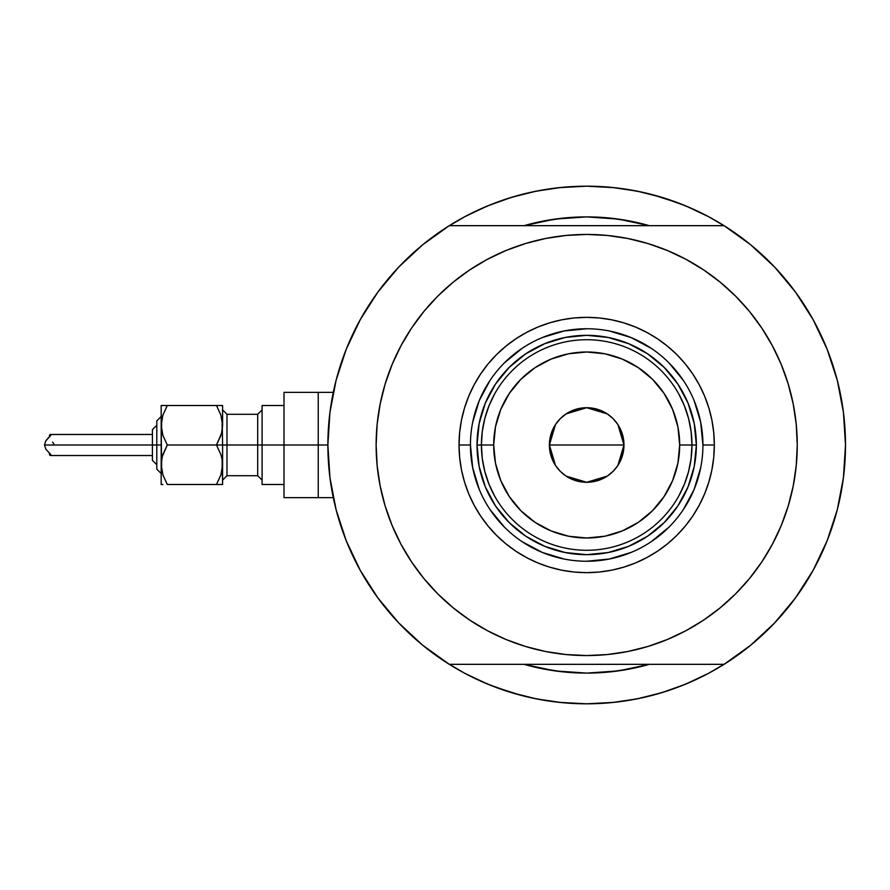 <?xml version="1.0" encoding="UTF-8"?>
<svg xmlns="http://www.w3.org/2000/svg" width="890" height="890" viewBox="0 0 890 890"><rect width="100%" height="100%" fill="white"/><g stroke="black" fill="none" stroke-linecap="round" stroke-linejoin="round"><path stroke-width="1.33" d="M327.876 445L318.231 445L318.231 497.644L318.231 445L327.876 445A258.812 258.812 0 0 1 724.082 225.671A258.812 258.812 0 0 1 586.688 703.812A258.812 258.812 0 0 1 327.876 445L329.945 477.63L336.097 509.736L346.266 540.808L360.261 570.345L377.861 597.891L398.809 623L422.739 645.261L449.294 664.329A258.812 258.812 0 0 1 449.294 225.671L422.739 244.739L398.809 267L377.861 292.109L360.261 319.655L346.266 349.192L336.097 380.264L329.945 412.37L327.876 445M838.269 384.224L837.001 379.196A258.812 258.812 0 0 1 837.323 380.464L838.269 384.224M839.315 388.73L838.424 384.903L839.315 388.73M837.835 382.466L838.013 383.19M524.032 225.671A228.107 228.107 0 0 1 649.344 225.671L631.188 221.276L609.049 217.994L586.688 216.893L564.327 217.994L542.188 221.276L524.032 225.671L555.06 219.096L586.688 216.893L618.316 219.096L649.344 225.671A228.107 228.107 0 0 0 524.032 225.671M708.696 673.252L726.752 662.638L708.696 673.252A258.812 258.812 0 0 1 700.408 677.49A258.812 258.812 0 0 0 708.74 673.229L685.734 684.11L661.815 692.665L637.184 698.839L612.053 702.566L586.688 703.812L561.323 702.566L536.192 698.839L511.561 692.665L487.642 684.11L464.68 673.252L446.624 662.638M646.429 224.859L645.695 224.658M621.487 219.563L617.082 218.929M557.162 218.818L554.448 219.185M527.091 224.814L526.135 225.081M774.567 267L750.637 244.739L774.567 267L795.515 292.109L813.115 319.655L827.11 349.192L837.279 380.264L843.431 412.37L845.5 445A258.812 258.812 0 0 1 724.082 664.329L750.637 645.261L774.567 623L795.515 597.891L813.115 570.345L827.11 540.808L837.279 509.736L843.431 477.63L845.5 445A258.812 258.812 0 0 0 845.177 432.139M845.177 432.117A258.812 258.812 0 0 0 844.265 419.78M844.265 419.769A258.812 258.812 0 0 0 844.265 419.713A258.812 258.812 0 0 0 842.107 403.248A258.812 258.812 0 0 0 842.107 403.203M842.096 403.192A258.812 258.812 0 0 0 841.284 398.453M464.68 216.748L446.624 227.362L464.68 216.748L487.642 205.89L511.561 197.335L536.192 191.161L561.323 187.434L586.688 186.188A258.812 258.812 0 0 1 586.721 186.188A258.812 258.812 0 0 0 586.655 186.188L612.053 187.434L637.184 191.161L661.815 197.335L685.734 205.89L708.696 216.748L726.752 227.362M472.968 212.51A258.812 258.812 0 0 0 464.636 216.771A258.812 258.812 0 0 1 472.968 212.51M329.578 415.396L330.769 406.396M334.796 385.57L337.221 376.092M344.352 354.142L346.822 347.801L344.352 354.142M359.471 321.079L362.975 314.86M375.28 295.703L381.087 287.804M394.693 271.45L400.823 264.897M422.505 244.939L423.117 244.439M750.259 244.439L750.882 244.939M772.553 264.897L778.683 271.45M792.289 287.804L798.096 295.703M810.401 314.86L813.905 321.079L810.401 314.86M826.554 347.801L829.024 354.142M836.155 376.092L838.58 385.57M842.607 406.396L843.798 415.396M843.798 474.604L842.607 483.604M838.58 504.43L836.155 513.908M829.024 535.858L826.554 542.199L829.024 535.858M813.905 568.921L810.401 575.14M798.096 594.298L792.289 602.196M778.683 618.55L772.553 625.103M750.882 645.061L750.259 645.562M423.117 645.562L422.505 645.061M400.823 625.103L394.693 618.55M381.087 602.196L375.28 594.298M362.975 575.14L359.471 568.921L362.975 575.14M346.822 542.199L344.352 535.858M337.221 513.908L334.796 504.43M330.769 483.604L329.578 474.604M524.032 664.329L542.188 668.724L564.327 672.006L586.688 673.107L609.049 672.006L631.188 668.724L649.344 664.329A228.107 228.107 0 0 1 524.032 664.329A228.107 228.107 0 0 0 649.344 664.329L618.316 670.904L586.688 673.107A228.107 228.107 0 0 0 586.699 673.107L555.06 670.904L524.032 664.329M505.053 690.596L521.585 695.49L494.729 686.924L478.965 680.327M668.323 199.405L651.792 194.51L678.647 203.076L694.411 209.673M526.135 664.919L527.091 665.186M554.448 670.815L557.162 671.182M617.082 671.071L621.487 670.437M645.695 665.342L646.552 665.108M641.534 192.062L623.134 188.769M614.222 187.657L586.688 186.188L559.154 187.657L586.688 186.188L614.222 187.657M550.243 188.769L531.853 192.062M521.585 194.51L505.053 199.405L521.585 194.51M494.729 203.076L478.965 209.673M531.853 697.938L550.243 701.231M559.154 702.344L586.688 703.812L614.222 702.344L586.688 703.812L559.154 702.344M623.134 701.231L641.534 697.938M651.792 695.49L668.323 690.596L651.792 695.49M678.647 686.924L694.411 680.327M838.424 505.086L839.315 501.237M837.001 510.804L838.269 505.765M333.283 497.644L318.231 497.644L318.231 392.357L318.231 445L318.231 392.357L284.01 392.357L284.01 445L257.688 445L257.688 414.295L262.083 409.912M464.636 673.229A258.812 258.812 0 0 0 472.968 677.49M708.74 216.771A258.812 258.812 0 0 0 700.408 212.51M702.933 445.033L702.933 445A116.245 116.245 0 0 0 586.688 328.755A116.245 116.245 0 0 0 470.443 445L459.04 445A127.648 127.648 0 0 1 586.688 317.352A127.648 127.648 0 0 1 714.336 445L702.933 445A116.245 116.245 0 0 1 586.688 561.245A116.245 116.245 0 0 1 470.443 445A116.245 116.245 0 0 1 586.688 328.755A116.245 116.245 0 0 1 702.933 445L700.697 422.316L694.089 400.511M529.984 242.225L545.615 238.487L525.567 243.504L506.11 250.468L487.431 259.302L469.709 269.926L453.11 282.241L437.802 296.114L423.929 311.422L411.614 328.021L400.99 345.743L392.156 364.422L385.192 383.879L380.175 403.926L377.149 424.363L376.125 445A210.563 210.563 0 0 1 586.688 234.437A210.563 210.563 0 0 1 797.251 445A210.563 210.563 0 0 1 586.688 655.563A210.563 210.563 0 0 1 376.125 445L376.581 431.227M724.082 225.671L449.294 225.671L724.082 225.671L750.637 244.739M398.809 623L422.739 645.261M449.294 664.329L724.082 664.329L449.294 664.329M411.614 328.021L419.635 316.818M455.791 280.072L469.62 269.982M545.615 238.487L566.051 235.461L545.615 238.487M586.688 234.437L607.325 235.461L586.688 234.437L566.051 235.461M610.751 235.817L627.761 238.487L607.325 235.461M631.144 239.188L643.392 242.225M706.515 271.862L719.254 281.407M755.81 319.566L761.762 328.021L749.458 311.422L735.574 296.114L720.266 282.241L703.667 269.926L685.945 259.302L667.266 250.468L647.809 243.504L627.761 238.487M643.392 647.775L627.761 651.513L647.809 646.496L667.266 639.532L685.945 630.698L703.667 620.074L720.266 607.759L735.574 593.886L749.458 578.578L761.762 561.979L772.386 544.257L781.22 525.578L788.184 506.121L793.201 486.074L796.239 465.637L797.251 445L796.795 458.773M761.762 561.979L753.741 573.182M717.585 609.928L703.756 620.019M627.761 651.513L607.325 654.539L627.761 651.513M586.688 655.563L566.051 654.539L586.688 655.563L607.325 654.539M562.625 654.183L545.615 651.513L566.051 654.539M542.232 650.812L529.984 647.775M466.861 618.138L454.123 608.593M417.566 570.434L411.614 561.979L423.929 578.578L437.802 593.886L453.11 607.759L469.709 620.074L487.431 630.698L506.11 639.532L525.567 646.496L545.615 651.513M797.251 445L796.239 424.363L793.201 403.926L788.184 383.879L781.22 364.422L772.386 345.743L761.762 328.021M376.125 445L377.149 465.637L380.175 486.074L385.192 506.121L392.156 525.578L400.99 544.257L411.614 561.979M470.443 444.967L470.443 445A116.245 116.245 0 0 0 586.688 561.245A116.245 116.245 0 0 0 702.933 445L714.336 445A127.648 127.648 0 0 1 586.688 572.648A127.648 127.648 0 0 1 459.04 445L459.652 432.484L461.487 420.091L464.536 407.943L468.752 396.15L474.114 384.825L480.555 374.078L488.009 364.021L496.431 354.732L505.709 346.321L515.766 338.868L526.513 332.426L537.838 327.064L549.631 322.848L561.79 319.799L574.172 317.964L586.688 317.352L599.204 317.964L611.597 319.799L623.745 322.848L635.538 327.064L646.863 332.426L657.61 338.868L667.667 346.321L676.956 354.732L685.367 364.021L692.832 374.078L699.262 384.825L704.624 396.15L708.841 407.943L711.889 420.091L713.724 432.484L714.336 445L713.724 457.516L711.889 469.909L708.841 482.057L704.624 493.85L699.262 505.175L692.832 515.922L685.367 525.979L676.956 535.268L667.667 543.679L657.61 551.133L646.863 557.574L635.538 562.936L623.745 567.153L611.597 570.201L599.204 572.036L586.688 572.648L574.172 572.036L561.79 570.201L549.631 567.153L537.838 562.936L526.513 557.574L515.766 551.133L505.709 543.679L496.431 535.268L488.009 525.979L480.555 515.922L474.114 505.175L468.752 493.85L464.536 482.057L461.487 469.909L459.652 457.516L459.04 445L470.443 445L472.679 467.684L479.287 489.489M553.213 219.363L558.464 218.651M614.912 218.651L622.622 219.741M620.163 670.637L614.912 671.349M558.464 671.349L550.754 670.259M485.384 486.997L486.797 490.268M525.756 536.181L509.147 522.541L495.507 505.932L485.373 486.964L479.132 466.393L477.018 445L479.132 423.607L485.373 403.036L495.507 384.068L509.147 367.459L525.756 353.82L544.725 343.685L565.295 337.444L586.688 335.33L608.081 337.444L628.652 343.685L647.62 353.82L664.229 367.459L677.869 384.068L688.003 403.036L694.245 423.607L696.358 445L694.245 466.393L688.003 486.964L677.869 505.932L664.229 522.541L647.62 536.181L628.652 546.315L608.081 552.557L586.688 554.67L565.295 552.557L544.725 546.315L526.146 536.436M647.62 536.181L631.956 544.891M687.992 403.003L686.579 399.732M544.691 343.696L541.42 345.109M490.012 509.547L504.485 527.203M522.074 541.632L542.199 552.401L564.015 559.009M586.655 561.245L609.372 559.009L631.177 552.401M651.235 541.676L668.891 527.203M683.32 509.614L694.089 489.489L700.697 467.684M683.364 380.453L668.891 362.797M651.302 348.368L631.177 337.599L609.372 330.991M586.721 328.755L564.015 330.991L542.199 337.599M522.141 348.324L504.485 362.797M490.056 380.386L479.287 400.511L472.679 422.316M684.443 484.093L678.703 496.153L684.443 484.093L688.604 471.422L691.118 458.317L691.964 445L679.682 445A92.994 92.994 0 0 1 586.688 537.994A92.994 92.994 0 0 1 493.694 445L481.412 445A105.276 105.276 0 0 0 586.688 550.276A105.276 105.276 0 0 0 691.964 445A105.276 105.276 0 0 1 586.688 550.276A105.276 105.276 0 0 1 481.412 445L477.018 445A109.67 109.67 0 0 0 586.688 554.67A109.67 109.67 0 0 0 696.358 445L691.964 445L691.118 431.683L688.604 418.578L684.443 405.907L678.703 393.847M617.905 424.608L623.979 445L623.256 452.276L621.131 459.273L617.693 465.715L613.054 471.366L607.403 476.005L600.961 479.443L593.964 481.568L586.688 482.291L579.412 481.568L572.415 479.443L565.973 476.005L560.322 471.366L555.683 465.715L552.245 459.273L550.12 452.276L549.397 445A37.291 37.291 0 0 1 586.688 407.709A37.291 37.291 0 0 1 623.979 445L549.397 445L555.482 424.597M555.916 423.94L559.966 419.001M560.678 418.289L565.784 414.128M566.14 413.883L586.666 407.709L607.202 413.861M607.592 414.128L612.709 418.289M613.421 419.001L617.46 423.94M488.944 405.907L494.673 393.847L488.944 405.907L484.783 418.578L482.258 431.683L481.412 445A105.276 105.276 0 0 1 586.688 339.724A105.276 105.276 0 0 1 691.964 445L696.358 445A109.67 109.67 0 0 1 586.688 554.67A109.67 109.67 0 0 1 477.018 445A109.67 109.67 0 0 1 586.688 335.33A109.67 109.67 0 0 1 696.358 445A109.67 109.67 0 0 0 586.688 335.33A109.67 109.67 0 0 0 477.018 445L481.412 445L482.258 458.317L484.783 471.422L488.944 484.093L494.673 496.153M525.756 353.82L544.725 343.685M677.869 384.068L688.003 403.036M495.507 505.932L485.373 486.964M482.258 431.683L481.412 445L482.258 458.317L484.783 471.422M691.118 458.317L691.964 445L691.118 431.683L688.604 418.578M679.682 445L677.902 426.855L672.606 409.411L664.018 393.336L652.448 379.24L638.352 367.681L622.277 359.082L604.833 353.786L586.688 352.006L568.543 353.786L551.099 359.082L535.024 367.681L520.928 379.24L509.369 393.336L500.77 409.411L495.474 426.855L493.694 445L495.474 463.145L500.77 480.589L509.369 496.665L520.928 510.76L535.024 522.319L551.099 530.918L568.543 536.214L586.688 537.994L604.833 536.214L622.277 530.918L638.352 522.319L652.448 510.76L664.018 496.665L672.606 480.589L677.902 463.145L679.682 445L691.964 445A105.276 105.276 0 0 0 586.688 339.724A105.276 105.276 0 0 0 481.412 445L493.694 445A92.994 92.994 0 0 1 586.688 352.006A92.994 92.994 0 0 1 679.682 445M555.471 465.392L549.397 445L550.12 437.724L552.245 430.727L555.683 424.285L560.322 418.634L565.973 413.995L572.415 410.557L579.412 408.432L586.688 407.709L593.964 408.432L600.961 410.557L607.403 413.995L613.054 418.634L617.693 424.285L621.131 430.727L623.256 437.724L623.979 445L617.894 465.403M586.688 445L623.979 445A37.291 37.291 0 0 1 586.688 482.291A37.291 37.291 0 0 1 549.397 445L586.688 445M617.46 466.06L613.41 470.999M612.709 471.711L607.592 475.872M607.236 476.117L586.71 482.291L566.173 476.139M565.784 475.872L560.678 471.711M559.966 470.999L555.916 466.06M167.097 484.138L162.903 474.937L161.179 464.736L161.179 484.483L162.892 484.483L161.179 484.483L162.892 484.483L161.179 484.483L161.179 445L44.5 445L45.835 449.183L50.752 454.523L50.919 455.457L49.651 455.079L49.339 453.6M220.887 484.483L216.493 484.483L222.6 484.483L222.155 459.585L222.155 469.887L220.898 474.882L216.493 484.483L220.887 474.893L216.493 484.483L222.6 484.483L220.887 484.483L222.6 484.483L222.6 445L216.493 445L220.876 454.545L222.155 459.629L220.876 454.545L216.493 445L220.887 435.421L216.493 445L222.6 445L222.155 420.113L222.155 430.415L220.898 435.399L216.493 445L167.287 445L162.903 435.455L161.179 425.264L161.635 430.415L161.624 420.113L162.881 415.118L167.287 405.517L162.892 415.096M220.887 454.579L216.493 445L220.876 435.455M222.155 405.517L216.493 405.517L220.876 415.063L222.6 425.264L222.6 405.517L216.493 405.517L220.876 415.063L222.6 425.264L222.6 405.517M220.898 415.118L216.493 405.517L161.179 405.517L162.892 405.517L161.179 405.517L161.179 425.264L161.179 405.517L167.287 405.517L162.892 415.107L167.287 405.517L162.892 405.517M221.465 433.519L216.493 445L167.287 445L162.892 454.579L167.287 445L162.903 435.455L161.179 425.264L161.635 469.887L161.624 459.596L162.881 454.601L167.287 445L162.903 435.455M221.432 473.113L221.577 472.557M162.336 433.564L162.892 435.421L162.336 433.564M162.336 456.436L167.287 445L162.903 454.545M162.347 416.887L162.203 417.443M221.532 433.241L222.6 425.264L222.155 430.371M162.247 456.759L161.179 464.736L161.624 459.629M49.339 436.411L49.651 434.932L50.641 434.476L50.752 435.477L45.835 440.817L44.5 445L152.412 445L152.412 460.353L156.796 464.736L152.412 460.353M284.01 392.357L284.01 497.644L284.01 445L318.231 445L262.083 445L262.083 484.483L262.083 405.517L262.083 445L226.983 445L257.688 445L257.688 475.705L257.688 414.295L226.983 414.295L226.983 445L222.6 445L222.155 420.147M156.796 468.663L156.796 445L156.796 469.13L161.179 473.513L156.796 469.13M50.307 434.509L51.064 434.743L50.752 435.477L45.835 440.817L44.5 445L45.835 449.183L50.752 454.523L50.652 455.524L49.606 455.013L49.306 453.066M222.6 409.912L226.983 414.295L226.983 475.705L222.6 480.088M221.566 472.612L222.6 464.736L222.6 445L226.983 445L226.983 475.705L257.688 475.705L262.083 480.088M284.01 497.644L318.231 497.644L318.231 392.357L333.283 392.357M162.903 474.937L167.287 484.483L216.493 484.483L220.876 474.937L216.493 484.483L167.287 484.483L162.903 474.937L161.179 464.736L161.624 469.853M152.412 460.063L152.412 429.937M152.412 429.647L156.796 425.264L152.412 429.647L152.412 445L156.796 445L156.796 420.87L156.796 445L161.179 445L161.179 425.264L162.881 415.118M162.214 417.388L161.179 425.264L161.624 430.371M162.903 415.063L167.287 405.517L216.493 405.517L220.876 415.063M222.155 459.629L222.6 464.736L220.898 474.882M221.532 472.724L222.155 469.887M162.247 417.276L161.624 420.113M53.823 443.799L52.61 442.163M49.306 436.923L49.54 435.077L50.641 434.476L50.752 435.477M48.449 437.735L45.835 440.817M50.752 454.523L51.064 455.257M161.179 416.487L156.796 420.87L161.179 416.487M152.412 455.524L50.596 455.524M284.01 484.483L262.083 484.483M284.01 405.517L262.083 405.517M152.412 434.476L50.596 434.476"/></g></svg>
